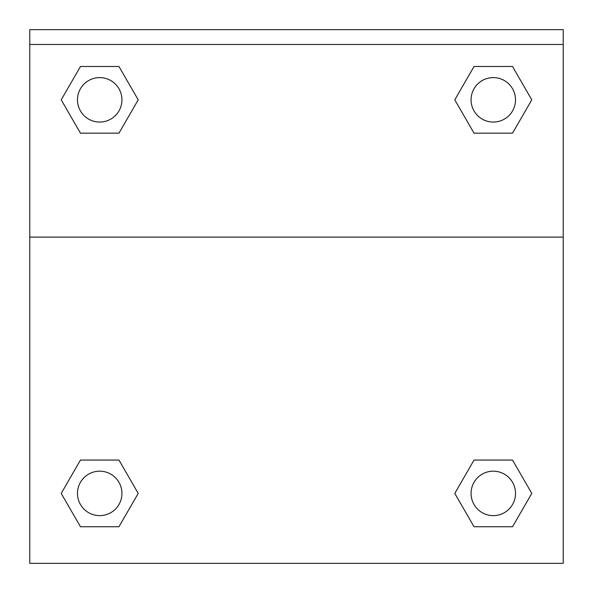<?xml version="1.0" encoding="UTF-8"?>
<svg xmlns="http://www.w3.org/2000/svg" width="593" height="593" viewBox="0 0 593 593"><rect width="100%" height="100%" fill="white"/><g stroke="black" fill="none" stroke-linecap="round" stroke-linejoin="round"><path stroke-width="0.89" d="M455.676 491.871L474.037 460.064L488.187 460.064L474.037 460.064L454.787 493.406L474.037 460.064L512.537 460.064L474.037 460.064L512.537 460.064L531.788 493.406L512.537 526.747L531.788 493.406M80.463 460.064L118.963 460.064L80.463 460.064L61.212 493.406L80.463 460.064L118.963 460.064L138.213 493.406L118.963 526.747L80.463 526.747L118.963 526.747L80.463 526.747L61.212 493.406M137.324 101.366L118.963 133.173L104.813 133.173L118.963 133.173L138.213 99.832L118.963 133.173L80.463 133.173L118.963 133.173L80.463 133.173L61.212 99.832L80.463 66.49L61.212 99.832M512.537 133.173L474.037 133.173L512.537 133.173L531.788 99.832L512.537 133.173L474.037 133.173L454.787 99.832L474.037 66.49L454.787 99.832M563.231 44.468L563.231 29.65L29.769 29.65L29.769 44.468L563.231 44.468L563.231 563.35L29.769 563.35L29.769 44.468M512.537 526.747L474.037 526.747L512.537 526.747L474.037 526.747L454.787 493.406M29.769 237.111L563.231 237.111M474.037 66.49L512.537 66.49L474.037 66.49L512.537 66.49L531.788 99.832M80.463 66.49L118.963 66.49L80.463 66.49L118.963 66.49L138.213 99.832M515.517 493.406A22.23 22.23 0 0 0 482.176 474.155A22.23 22.23 0 0 0 482.176 512.656A22.23 22.23 0 0 0 515.517 493.406M121.936 493.406A22.23 22.23 0 0 0 88.594 474.155A22.23 22.23 0 0 0 88.594 512.656A22.23 22.23 0 0 0 121.936 493.406M515.517 99.832A22.23 22.23 0 0 0 482.176 80.581A22.23 22.23 0 0 0 482.176 119.082A22.23 22.23 0 0 0 515.517 99.832M121.936 99.832A22.23 22.23 0 0 0 88.594 80.581A22.23 22.23 0 0 0 88.594 119.082A22.23 22.23 0 0 0 121.936 99.832M474.037 460.064L488.187 460.064M104.813 460.064L118.963 460.064M488.187 133.173L474.037 133.173M118.963 133.173L104.813 133.173"/></g></svg>
